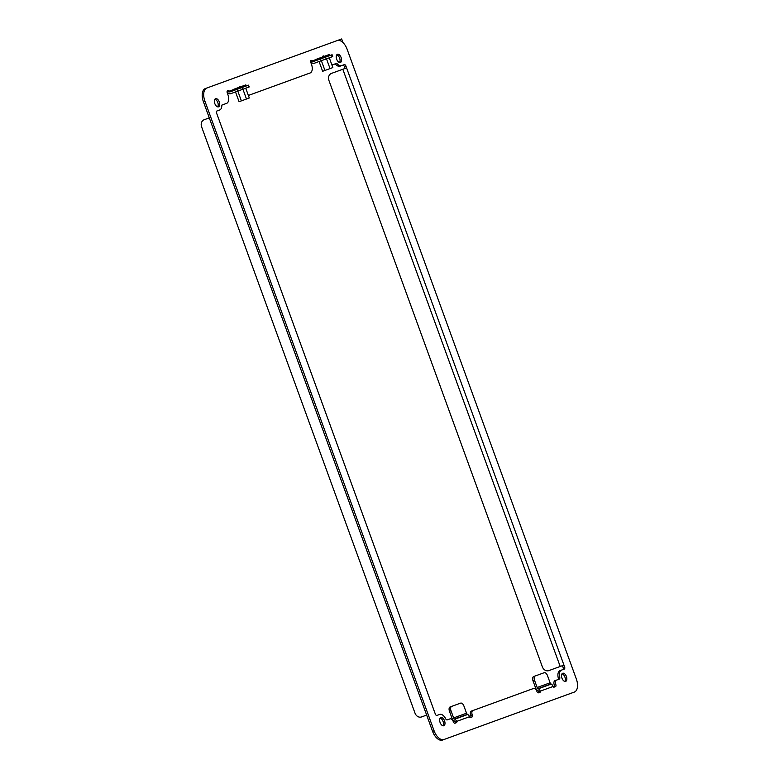 <?xml version="1.0" encoding="UTF-8"?>
<svg xmlns="http://www.w3.org/2000/svg" width="779" height="779" viewBox="0 0 779 779"><rect width="100%" height="100%" fill="white"/><g stroke="black" fill="none" stroke-linecap="round" stroke-linejoin="round"><path stroke-width="1.17" d="M206.893 87.998L205.383 88.553A11.558 6.349 70 0 0 203.368 101.582L432.588 731.364A11.558 6.349 70 0 0 442.511 740.05L444.02 739.495A11.558 6.349 70 0 1 434.098 730.809L204.877 101.036A11.558 6.349 70 0 1 206.893 87.998L337.21 40.576A11.558 6.349 70 0 1 347.122 49.262L576.353 679.045A11.558 6.349 70 0 1 574.337 692.073L444.02 739.495M470.72 715.434A3.856 2.113 70 0 1 471.402 711.091L472.911 710.536A3.856 2.113 70 0 0 472.24 714.888A1.928 1.061 70 0 1 471.899 717.06L470.409 717.595A1.928 1.061 70 0 0 470.72 715.434L472.24 714.888M560.198 666.473L342.828 69.263L331.494 73.392A5.774 4.83 -110 0 0 328.933 80.471L542.35 666.824A5.774 4.83 -110 0 0 548.854 670.602L563.957 665.11L564.609 666.912A1.928 1.061 70 0 1 564.278 669.083L561.542 670.086A7.702 4.236 70 0 0 559.75 677.292A1.928 1.061 70 0 1 559.303 679.093L554.96 680.68A3.856 2.113 70 0 0 554.288 685.023A1.928 1.061 70 0 1 553.957 687.185A0.964 0.526 70 0 1 553.139 686.465L540.207 691.168A0.964 0.526 70 0 1 540.042 692.258L538.552 692.794A1.928 1.061 70 0 1 536.897 691.353A3.856 2.113 70 0 0 533.586 688.451L472.911 710.536M454.994 723.214L456.484 722.669A0.964 0.526 -110 0 0 456.65 721.578L455.14 722.133A0.964 0.526 -110 0 1 454.975 723.214A1.928 1.061 70 0 1 453.339 721.763A3.856 2.113 70 0 0 450.028 718.871L447.195 719.903A1.928 1.061 70 0 1 445.695 718.803A7.702 4.236 70 0 0 439.687 714.431L436.951 715.434A1.928 1.061 70 0 1 435.295 713.983L216.611 113.159A1.928 1.061 70 0 1 216.952 110.988L219.688 109.985A7.702 4.236 70 0 0 221.811 105.116L226.572 103.383A7.702 4.236 70 0 0 227.916 94.697L227.264 92.886A1.928 1.061 70 0 1 227.595 90.715L228.198 90.5L227.595 90.715M470.409 717.595A0.964 0.526 -110 0 1 469.581 716.875L469.523 716.719A3.856 3.213 -110 0 0 467.712 714.479L454.78 719.192A3.856 3.213 -110 0 1 456.591 721.422L456.65 721.578M240.594 86.8A1.928 1.061 70 0 0 239.533 86.372L238.802 87.452M228.198 90.5L228.919 91.26A0.964 0.808 -110 0 0 230.009 91.883L241.977 87.53L242.629 89.342L230.662 93.694A2.892 2.415 -110 0 1 227.41 91.805L227.137 91.26M332.156 56.76L332.75 56.536L332.097 54.725L331.503 54.949L332.156 56.76L314.219 63.284A2.892 2.415 -110 0 1 310.967 61.395L312.418 60.665L311.152 60.304A1.928 1.061 70 0 0 310.821 62.476L311.473 64.287A7.702 4.236 70 0 1 310.13 72.973L248.462 95.418M217.692 106.859A4.333 2.386 70 0 0 217.779 102.487A4.333 2.386 70 0 0 214.897 99.196M219.288 101.932A4.333 2.386 70 0 0 215.569 98.68A4.333 2.386 70 0 0 214.809 103.568A4.333 2.386 70 0 0 218.529 106.82A4.333 2.386 70 0 0 219.288 101.932M442.959 725.785A4.333 2.386 70 0 0 443.047 721.412A4.333 2.386 70 0 0 440.174 718.111M444.556 720.857A4.333 2.386 70 0 0 440.836 717.605A4.333 2.386 70 0 0 440.086 722.484A4.333 2.386 70 0 0 443.806 725.746A4.333 2.386 70 0 0 444.556 720.857M564.814 681.43A4.333 2.386 70 0 0 564.902 677.058A4.333 2.386 70 0 0 562.029 673.767M467.712 714.479L467.449 714.333A1.928 1.607 -110 0 1 466.533 713.213L463.924 706.027A3.856 2.113 -110 0 0 460.613 703.125L451.664 706.387A3.856 2.113 -110 0 0 450.992 710.73L449.473 711.285L452.093 718.472A3.856 3.213 -110 0 0 453.914 720.702L454.176 720.857A1.928 1.607 -110 0 1 455.082 721.977L455.14 722.133M538.532 692.804A0.964 0.526 70 0 0 538.698 691.723L540.207 691.168M553.08 686.309A3.856 3.213 -110 0 0 551.269 684.069L551.006 683.913A1.928 1.607 -110 0 1 550.091 682.803L547.481 675.607A3.856 2.113 70 0 0 544.17 672.715L533.712 676.523A3.856 2.113 70 0 0 533.031 680.865L535.65 688.052A3.856 3.213 -110 0 0 537.471 690.291L537.734 690.447A1.928 1.607 -110 0 1 538.64 691.567L538.698 691.723M557.793 679.648A1.928 1.061 70 0 0 558.241 677.847A7.702 4.236 70 0 1 560.033 670.631L561.542 670.086M562.769 669.638A1.928 1.061 70 0 0 563.1 667.467L562.448 665.656M345.078 68.445L344.415 66.643A1.928 1.061 70 0 0 342.77 65.193M335.262 63.82A7.702 4.236 70 0 0 340.034 66.186L341.543 65.64A7.702 4.236 70 0 1 336.781 63.274L332.02 65.008A7.702 4.236 70 0 1 331.932 65.037L332.02 65.008M339.547 62.505A4.333 2.386 70 0 0 339.634 58.133A4.333 2.386 70 0 0 336.752 54.842M566.411 676.503A4.333 2.386 70 0 0 562.691 673.251A4.333 2.386 70 0 0 561.941 678.139A4.333 2.386 70 0 0 565.661 681.391A4.333 2.386 70 0 0 566.411 676.503M233.379 89.634L230.915 90.53A0.964 0.808 -110 0 0 231.996 91.162M312.418 60.665L312.476 60.84A0.964 0.808 -110 0 0 313.567 61.473L325.534 57.12L326.187 58.931M316.936 59.223L314.473 60.119A0.964 0.808 -110 0 0 315.553 60.752M324.152 56.39A1.928 1.061 70 0 0 323.09 55.961L322.36 57.042M342.828 69.263L346.587 67.9L345.934 66.088A1.928 1.061 70 0 0 344.279 64.638L341.543 65.64M556.469 680.125A3.856 2.113 70 0 0 555.797 684.468L554.288 685.023M553.966 687.185L555.456 686.64A1.928 1.061 70 0 0 555.797 684.468M336.664 59.214A4.333 2.386 70 0 0 340.394 62.466A4.333 2.386 70 0 0 341.144 57.588A4.333 2.386 70 0 0 337.424 54.326A4.333 2.386 70 0 0 336.664 59.214M451.664 706.387L450.145 706.933A3.856 2.113 -110 0 0 449.473 711.285M450.992 710.73L453.602 717.917A1.928 1.607 -110 0 0 454.517 719.036L454.78 719.192M247.946 85.359L248.598 87.17L249.192 86.956L248.54 85.145L241.977 87.53M248.598 87.17L242.629 89.342M434.643 712.172L217.273 114.971M426.658 715.073L421.527 716.943A5.774 4.83 -110 0 1 415.022 713.165L201.605 126.821A5.774 4.83 -110 0 1 204.166 119.742L209.298 117.872M535.222 675.977A3.856 2.113 70 0 0 534.55 680.32L537.159 687.506A1.928 1.607 -110 0 0 538.075 688.626L538.338 688.772A3.856 3.213 -110 0 1 540.149 691.012M331.503 54.949L325.534 57.12M237.809 91.094L241.373 100.871L249.299 97.979L245.736 88.212M242.921 89.234L246.485 99.011M235.521 91.932L239.075 101.698L241.373 100.871M236.524 89.517L236.125 88.426L245.833 84.901L246.222 85.982M242.785 87.238L242.386 86.148M233.71 90.539L233.31 89.449L236.125 88.426M329.293 57.802L332.857 67.569L322.633 71.288L319.078 61.522M326.479 58.824L330.043 68.591M321.367 60.684L324.931 70.451M329.79 55.572L329.39 54.481L316.878 59.038L317.267 60.129M326.343 56.828L325.943 55.737M320.081 59.107L319.682 58.016M337.21 40.576L341.66 38.95L342.984 42.582M432.588 731.364L434.098 730.809M228.851 91.075L227.341 91.63M203.368 101.582L204.877 101.036M230.915 90.53L228.919 91.26M314.473 60.119L312.476 60.84M563.957 665.11L346.587 67.9M469.523 716.719L456.591 721.422M467.449 714.333L454.517 719.036M466.533 713.213L453.602 717.917M236.962 89.351L237.614 91.162M559.75 677.292L558.241 677.847M564.609 666.912L563.1 667.467M344.415 66.643L345.934 66.088M533.031 680.865L534.55 680.32M551.269 684.069L538.338 688.772M551.006 683.913L538.075 688.626M550.091 682.803L537.159 687.506M321.182 60.752L320.52 58.941"/></g></svg>
